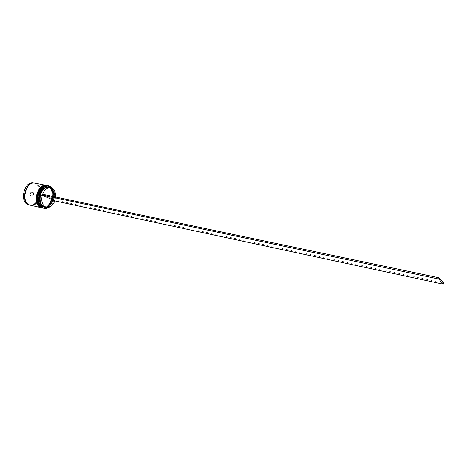 <?xml version="1.0" encoding="UTF-8"?>
<svg xmlns="http://www.w3.org/2000/svg" width="467" height="467" viewBox="0 0 467 467"><rect width="100%" height="100%" fill="white"/><g stroke="black" fill="none" stroke-linecap="round" stroke-linejoin="round"><path stroke-width="0.35" stroke-dasharray="2.33 1.75" d="M48.796 207.36C50.996 205.941 52.631 203.7 53.705 200.652L53.974 199.794C55.059 195.486 54.651 191.809 52.753 188.756M52.824 188.808C56.361 193.834 54.16 204.184 48.889 207.342M49.111 186.397C57.75 189.701 52.228 210.401 43.343 207.903L39.783 205.416L37.926 199.958C38.376 203.892 39.905 206.461 42.526 207.652C51.51 211.749 58.223 189.935 49.111 186.397C45.608 185.165 42.509 186.736 39.812 191.096L43.729 186.864L47.99 186.041L49.111 186.397M43.484 208.218C52.584 210.775 58.247 189.573 49.397 186.181L48.247 185.808M48.089 186.193C56.735 189.497 51.212 210.173 42.322 207.675L38.743 205.171L36.893 199.66C37.325 203.635 38.86 206.221 41.499 207.424C50.494 211.522 57.207 189.73 48.089 186.193C44.558 184.955 41.446 186.543 38.743 190.945L42.672 186.666L46.963 185.831L48.089 186.193M42.631 208.025C51.703 210.273 57.132 189.316 48.37 185.971L47.389 185.638M39.316 191.026C42.012 186.642 45.118 185.066 48.632 186.304C57.278 189.608 51.749 210.296 42.865 207.797L42.048 207.541C33.221 204.674 38.603 183.484 47.511 185.942L48.632 186.304C57.75 189.841 51.037 211.644 42.048 207.541C39.421 206.35 37.885 203.775 37.442 199.818M47.663 185.697L48.714 186.041C57.511 189.404 51.989 210.459 42.906 208.089M38.247 190.875C40.944 186.45 44.067 184.856 47.611 186.094C56.262 189.398 50.74 210.068 41.843 207.57L41.026 207.313C32.194 204.447 37.57 183.274 46.484 185.738L47.611 186.094C56.729 189.631 50.022 211.417 41.026 207.313C38.376 206.11 36.835 203.513 36.408 199.526M46.636 185.487L47.687 185.837C56.495 189.199 50.973 210.232 41.884 207.856M35.171 183.175L36.333 183.543C45.299 186.934 39.672 207.885 30.466 205.311M35.002 183.14L36 183.478C44.873 186.823 39.473 207.546 30.297 205.27M55.649 197.021L55.164 199.864L42.567 194.266M42.497 194.459L40.839 193.898M49.012 187.46L52.152 189.532C53.997 192.206 54.435 195.533 53.46 199.502L55.164 199.864M40.769 194.091L40.174 193.758M40.127 193.893L39.461 193.612M50.716 187.81L52.041 189.112C53.974 191.914 54.429 195.393 53.401 199.549L53.46 199.502M53.139 200.413L53.191 200.366C52.181 203.192 50.634 205.206 48.562 206.402L48.294 206.747C50.465 205.492 52.076 203.378 53.139 200.413L53.769 200.682L54.032 199.818L53.401 199.549M48.294 206.747L46.548 207.395M31.359 191.855L30.075 193.361L30.232 195.469L31.668 196.064L32.947 194.564L32.795 192.462L31.359 191.855L32.801 192.55L32.947 194.546L31.727 195.982L30.361 195.41L30.209 193.402L31.435 191.972L32.795 192.462M39.251 194.523L39.526 193.636M33.396 192.673L33.542 194.675L32.947 194.564M33.542 194.675L32.328 196.111L30.956 195.539L30.81 193.531L30.075 193.361M30.81 193.531L32.036 192.1M30.956 195.539L30.232 195.469M32.328 196.111L31.668 196.064M48.562 206.402L44.855 207.021M53.191 200.366L54.902 200.728M54.032 199.818L443.65 283.008M53.769 200.682L54.837 200.909M48.988 186.1C57.727 189.433 52.339 210.354 43.279 208.165C52.491 210.273 57.803 189.602 49.041 186.123L48.988 186.1M43.04 208.119C52.135 210.617 57.75 189.462 48.918 186.082L47.803 185.72M47.961 185.889C56.711 189.228 51.323 210.127 42.258 207.938C51.475 210.045 56.787 189.398 48.019 185.913L47.961 185.889M42.018 207.891C51.125 210.389 56.735 189.258 47.897 185.878L46.776 185.516M34.26 183.064L35.988 183.519C45.229 187.051 38.854 208.632 29.59 205.036M29.065 204.995C38.288 207.576 43.904 186.654 34.932 183.262L33.764 182.889M33.822 182.994L34.838 183.333C43.519 186.596 38.481 206.811 29.427 204.966M29.164 204.925L28.178 204.634M36.321 183.584C27.028 178.797 19.812 201.726 29.631 205.007C38.919 209.187 45.731 187.203 36.321 183.584M30.361 205.007C37.634 207.062 46.093 190.18 36.047 183.753L34.955 183.408C26.129 180.776 20.653 202.065 29.561 204.762L30.361 205.007M43.343 207.903L42.865 207.797M42.322 207.675L41.843 207.57M52.152 189.532L52.041 189.112M46.963 185.831L46.484 185.738M47.99 186.041L47.511 185.942"/><path stroke-width="0.7" d="M42.223 195.34L40.495 194.978C39.269 201.365 40.722 205.381 44.855 207.021L46.566 207.401C42.439 205.76 40.991 201.738 42.223 195.34L54.902 200.728C52.969 205.556 50.197 207.78 46.566 207.401C40.816 207.255 38.586 203.046 39.853 194.774L39.251 194.523C37.856 201.195 39.228 205.696 43.361 208.025C45.001 208.65 46.682 208.504 48.416 207.587L48.796 207.36M48.889 207.342L44.102 208.358L43.262 208.095C34.231 205.165 39.748 183.414 48.866 185.936L50.016 186.304L52.824 188.808M52.753 188.756L50.057 186.409C45.638 185.084 42.129 187.489 39.532 193.624M48.866 185.936L43.88 186.654C38.306 189.584 35.941 200.728 39.841 205.673L42.649 207.961L44.102 208.358M47.389 185.638L42.83 186.456C37.272 189.398 34.92 200.477 38.796 205.422L41.627 207.727L42.631 208.025M42.906 208.089L41.966 207.803C32.923 204.873 38.434 183.152 47.564 185.673L47.663 185.697M41.884 207.856L40.944 207.576C31.89 204.645 37.401 182.941 46.537 185.463L46.636 185.487M41.779 207.838L29.619 205.048C20.472 202.106 25.936 180.641 35.171 183.175L46.537 185.463M30.297 205.27L29.281 204.972C20.134 202.03 25.597 180.571 34.832 183.105L35.002 183.14M42.567 194.266C44.528 189.602 47.255 187.454 50.734 187.81L51.714 188.125C54.493 189.637 55.806 192.602 55.649 197.021M40.839 193.898C42.801 189.246 45.527 187.098 49.012 187.46L50.734 187.81L49.788 187.273C45.784 186.064 42.573 188.23 40.174 193.758M36.893 199.66C36.683 196.584 37.302 193.677 38.743 190.945C37.302 193.677 36.683 196.584 36.893 199.66M37.926 199.958C37.704 196.823 38.335 193.869 39.812 191.096C38.335 193.869 37.704 196.823 37.926 199.958M40.495 194.978L39.853 194.774M39.251 194.523L39.461 193.612L438.998 277.766L443.65 283.008L443.37 284.193L54.837 200.909M39.187 194.494L438.7 278.997L443.37 284.193M438.998 277.766L438.7 278.997M42.164 207.85L42.24 207.868C33.198 204.937 38.714 183.21 47.838 185.726L47.768 185.714C38.644 183.192 33.128 204.92 42.17 207.85L43.04 208.119M37.442 199.818C37.226 196.712 37.85 193.776 39.316 191.026M47.803 185.72L47.768 185.714C38.481 183.292 33.052 204.75 42.129 207.838M41.137 207.622L41.213 207.64C32.165 204.704 37.675 183 46.811 185.522L46.741 185.504C37.605 182.988 32.1 204.692 41.149 207.622L42.018 207.891M36.408 199.526C36.21 196.467 36.823 193.583 38.247 190.875M46.776 185.516L46.741 185.504C37.448 183.082 32.019 204.523 41.108 207.605M29.59 205.036L29.298 204.931C20.507 202.135 25.189 181.529 34.26 183.064M28.218 204.733L28.213 204.733C19.059 201.791 24.523 180.355 33.764 182.889L34.832 183.105M28.178 204.634C19.013 201.674 24.628 180.221 33.822 182.994M42.801 208.066L42.462 207.99M30.133 205.235L29.065 204.995M47.564 185.673L47.22 185.603M28.207 204.733C19.03 201.756 24.488 180.355 33.764 182.889"/></g></svg>
